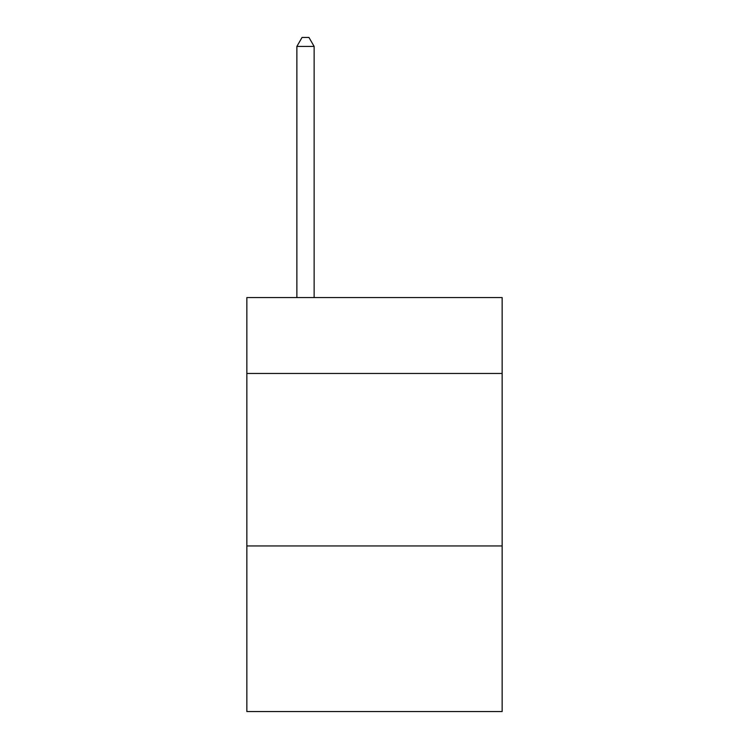 <?xml version="1.0" encoding="UTF-8"?>
<svg xmlns="http://www.w3.org/2000/svg" width="749" height="749" viewBox="0 0 749 749"><rect width="100%" height="100%" fill="white"/><g stroke="black" fill="none" stroke-linecap="round" stroke-linejoin="round"><path stroke-width="1.12" d="M502.148 373.461L502.148 297.568L246.852 297.568L246.852 373.461L502.148 373.461L502.148 711.55L246.852 711.55L246.852 373.461M502.148 545.955L246.852 545.955M314.131 297.568L314.131 46.419L296.876 46.419L296.876 297.568M296.876 46.419L302.053 37.45L308.953 37.45L314.131 46.419"/></g></svg>
